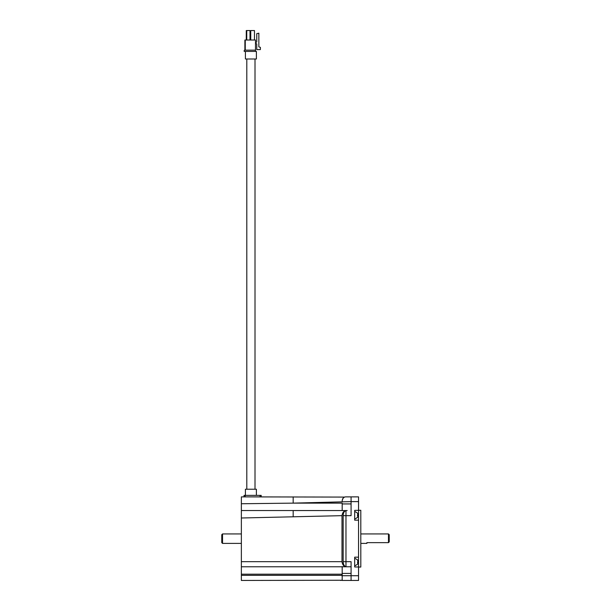 <?xml version="1.0" encoding="UTF-8"?>
<svg xmlns="http://www.w3.org/2000/svg" width="611" height="611" viewBox="0 0 611 611"><rect width="100%" height="100%" fill="white"/><g stroke="black" fill="none" stroke-linecap="round" stroke-linejoin="round"><path stroke-width="0.92" d="M222.534 543.4L221.77 542.644L221.77 534.694L222.534 533.938L222.534 543.4L241.261 543.4M354.678 511.384L357.466 513.034L357.916 514.966L357.458 515.569L357.916 515.745L357.458 517.502L357.916 515.745L357.458 515.569M357.458 517.502L354.678 519.151M357.794 560.638L357.458 559.836L357.916 561.585L357.458 562.372L357.916 562.548L357.458 564.304L357.916 562.548L357.458 562.372M357.458 564.304L354.678 565.946M388.466 533.938L389.23 534.694L389.23 541.888L388.466 542.644L388.466 533.938L360.811 533.938M360.803 510.269L360.811 567.046L360.803 510.269L358.542 510.269M388.466 542.644L366.89 542.644L366.89 543.4L360.811 543.4M241.36 570.85L241.36 506.481M357.916 514.783L357.458 514.966M351.081 566.779L241.36 566.779L241.36 561.677L342 561.677C342.443 564.717 343.764 566.397 345.971 566.718C344.184 566.107 343.245 564.427 343.161 561.677L343.161 515.661C343.237 512.912 344.176 511.231 345.971 510.62L345.971 515.661L351.081 515.661L351.081 501.616L293.173 503.128L241.36 503.754L241.36 496.88L344.253 497.079M245.179 496.88L244.041 496.88L244.041 495.368L245.179 495.368L245.179 496.88L260.057 496.88L260.057 495.368L261.195 495.368L261.195 496.88L260.057 496.88M351.081 580.45L351.081 575.715L358.542 575.715L358.542 580.45L342.183 580.45L342.183 566.611M342.183 580.251L241.36 580.45L241.36 566.779M241.36 575.348L342 575.348L342 574.203L241.36 574.203M342 575.348L342.183 576.746M354.678 566.97L354.678 557.163L358.542 557.163L358.542 566.97L354.678 566.97M354.678 520.167L354.678 510.361L358.542 510.361L358.542 520.167L354.678 520.167M293.173 496.88L293.173 503.128L342.183 503.128L342.183 510.552L294.174 510.552M241.36 503.754L241.36 510.529L347.178 510.552M342.183 501.616L342.183 500.791M345.971 510.62C343.772 510.933 342.443 512.614 342 515.661L241.36 517.998L241.36 561.677M241.36 517.998L241.36 510.529M342 561.677L342 515.661M342.962 498.37L342.183 500.669C342.702 498.08 343.962 496.819 345.971 496.88L358.542 496.88L358.542 501.616L351.081 501.616L351.081 496.88M358.542 510.361L358.542 501.616M358.542 557.163L358.542 520.167M358.542 575.715L358.542 566.97M342.183 575.715L351.081 575.715L351.081 561.677L345.971 561.677L345.971 566.718M245.179 495.368L260.057 495.368M343.092 498.209L344.008 497.43M340.602 580.45L342 580.251M293.173 510.552L293.173 516.799M342.466 499.24L342.664 498.82M343.359 497.927L343.787 497.575M357.458 559.836L354.678 558.187M244.889 50.155L244.889 40.013L255.49 40.013L255.49 50.155L244.675 50.155A0.474 0.474 0 0 0 244.201 50.629L244.201 51.423L255.49 51.423L255.49 50.155M255.49 51.423L256.391 51.423L256.391 58.992L245.416 58.992L245.416 51.423M245.263 50.155L245.263 40.013M255.49 42.266L256.284 42.266A0.474 0.474 0 0 0 256.757 41.792L256.757 33.666L258.858 33.193L258.858 46.879L260.378 47.345L260.378 49.59L256.757 49.59L256.757 44.099A0.474 0.474 0 0 0 256.284 43.625L255.49 43.625M246.271 40.013L246.271 30.55L249.998 30.55L249.998 40.013M246.745 30.55L246.745 40.013M250.747 40.013L250.747 30.55L254.474 30.55L254.474 40.013M245.416 495.368L245.416 489.22L256.391 489.22L256.391 495.368M342.183 503.93L351.081 503.93M343.161 515.661L345.971 515.661L345.971 561.677L343.161 561.677M351.081 573.408L342.183 573.408M245.11 40.013L245.11 50.155M360.811 567.046L358.542 567.061M241.261 533.938L222.534 533.938M246.798 489.22L246.798 58.992M255.008 489.22L255.008 58.992"/></g></svg>
